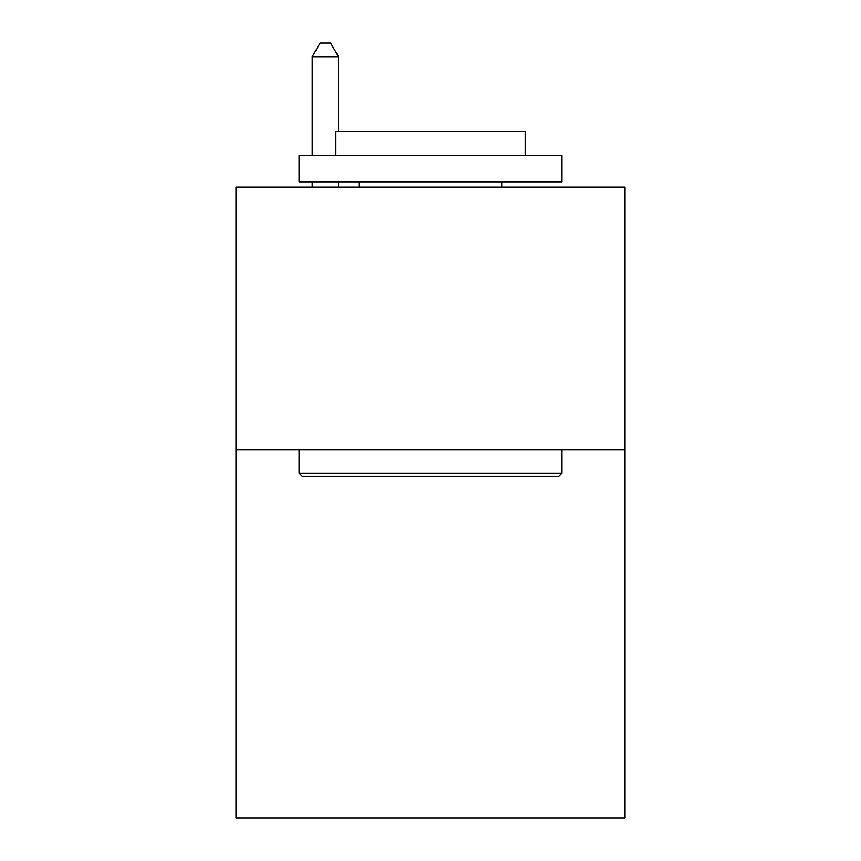 <?xml version="1.0" encoding="UTF-8"?>
<svg xmlns="http://www.w3.org/2000/svg" width="861" height="861" viewBox="0 0 861 861"><rect width="100%" height="100%" fill="white"/><g stroke="black" fill="none" stroke-linecap="round" stroke-linejoin="round"><path stroke-width="1.29" d="M625.011 449.948L625.011 817.95L235.989 817.95L235.989 187.095L625.011 187.095L625.011 449.948L235.989 449.948M302.222 476.241L299.068 473.087L561.932 473.087L558.778 476.241L302.222 476.241M561.932 155.55L561.932 181.843L299.068 181.843L299.068 155.55L561.932 155.55M335.876 155.55L335.876 131.367L525.124 131.367L525.124 155.55M561.932 449.948L561.932 473.087M299.068 449.948L299.068 473.087M501.995 181.843L501.995 187.095M359.005 181.843L359.005 187.095M338.502 131.367L338.502 56.718L312.209 56.718L312.209 155.55M312.209 181.843L312.209 187.095M338.502 181.843L338.502 187.095M312.209 56.718L320.098 43.05L330.613 43.05L338.502 56.718"/></g></svg>
